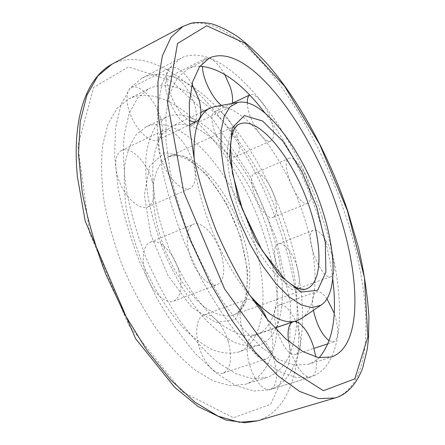 <?xml version="1.0" encoding="UTF-8"?>
<svg xmlns="http://www.w3.org/2000/svg" width="445" height="445" viewBox="0 0 445 445"><rect width="100%" height="100%" fill="white"/><g stroke="black" fill="none" stroke-linecap="round" stroke-linejoin="round"><path stroke-width="0.33" stroke-dasharray="2.23 1.67" d="M252.977 237.836C233.314 172.376 180.181 110.56 145.893 126.97L136.443 134.451C131.158 141.805 127.337 151.539 124.995 163.649C123.632 176.982 124.072 191.906 126.313 208.421C129.629 225.509 134.613 242.803 141.276 260.297C152.301 286.124 166.586 309.242 181.983 326.541C192.329 336.921 202.419 344.641 212.265 349.703C221.738 353.174 230.31 354.009 237.975 352.212C266.038 342.745 269.631 289.267 252.977 237.836M301.927 318.136C319.582 305.214 318.559 260.292 303.79 215.914C285.518 158.409 243.693 102.383 215.402 106.477M194.187 159.232C196.479 201.63 221.766 263.496 249.834 295.358M267.684 230.249C249.217 169.628 201.162 112.346 171.331 126.608L163.004 133.294C158.403 139.964 155.155 148.841 153.264 159.933C152.262 172.165 152.891 185.877 155.138 201.068C158.342 216.798 163.031 232.735 169.206 248.883C176.109 264.731 183.93 279.388 192.663 292.855C201.696 305.27 210.858 315.494 220.142 323.521C229.258 330.112 237.797 334.173 245.751 335.708L256.376 334.646C280.717 326.374 283.226 277.763 267.684 230.249M271.667 230.432C251.503 164.45 199.026 101.454 166.002 117.213L156.946 124.539C151.929 131.82 148.38 141.521 146.299 153.642C145.192 167.02 145.865 182.033 148.324 198.676C151.823 215.92 156.963 233.403 163.732 251.119C174.879 277.291 189.153 300.787 204.405 318.436C214.624 329.033 224.553 336.954 234.192 342.194C243.437 345.821 251.759 346.789 259.157 345.086C286.174 335.958 288.677 282.302 271.667 230.432M265.053 238.175C240.395 156.818 173.695 77.447 128.766 98.862L117.035 108.369L108.096 123.86L102.634 145.114C100.865 161.93 101.382 180.815 104.186 201.752C108.352 223.457 114.671 245.44 123.148 267.706C132.699 289.539 143.59 309.653 155.817 328.06C168.488 344.97 181.343 358.803 194.393 369.567L213.177 380.903L230.41 385.698L245.44 384.263C282.531 372.026 286.096 302.628 265.053 238.175M283.348 230.977C258.078 148.997 192.207 68.135 148.897 88.666L137.655 97.967L129.217 113.347L124.244 134.59C122.798 151.461 123.61 170.457 126.675 191.572C131.086 213.483 137.605 235.716 146.216 258.278C155.872 280.411 166.803 300.842 179.001 319.571C191.606 336.787 204.333 350.91 217.188 361.935L235.616 373.616L252.41 378.678L266.95 377.438C302.656 365.612 304.825 295.964 283.348 230.977M287.559 231.178C260.392 143.34 189.537 55.592 142.139 78.003L130.096 88.054L121.012 104.62L115.639 127.498L114.582 156.023L118.214 188.992C122.965 212.666 130.001 236.701 139.313 261.098L155.722 296.003C168.149 317.88 181.338 337.015 195.277 353.408L216.014 373.021L235.878 385.587L253.962 391.049L269.598 389.781C308.786 376.893 310.699 301.015 287.559 231.178M322.33 217.533C293.895 128.455 224.814 37.591 180.97 58.017L169.968 67.618L161.963 83.921L157.658 106.767L157.608 135.502L162.13 168.944C167.409 193.052 174.857 217.622 184.469 242.642L201.129 278.531C213.594 301.093 226.672 320.889 240.35 337.911L260.52 358.386L279.599 371.67L296.732 377.699L311.311 376.843C347.439 364.833 346.355 288.449 322.33 217.533M332.732 278.937C330.207 259.035 325.428 238.453 318.403 217.193C305.159 177.65 287.309 142.878 264.847 112.88M199.939 66.205C195.561 66.188 191.472 67.128 187.679 69.02L177.422 77.908L169.984 93.05L166.007 114.254L165.991 140.904L170.207 171.865C175.102 194.176 181.999 216.887 190.888 240.016C200.745 262.745 211.742 283.788 223.874 303.14L242.553 328.188L261.232 347.189L278.932 359.538L294.84 365.134L308.385 364.288C312.423 362.981 316 360.789 319.109 357.708M194.537 104.647C189.854 88.689 175.836 72.93 169.195 76.824C155.8 81.947 180.776 132.527 192.774 124.923C197.035 122.136 197.624 115.377 194.537 104.647M224.614 74.276C217.399 62.25 211.069 56.938 205.623 58.34C203.582 59.43 202.542 62.089 202.508 66.311M221.527 105.376C224.719 107.773 227.334 108.513 229.375 107.595L231.1 106.06L232.184 103.457M160.384 117.536C155.422 100.025 139.38 83.004 131.414 87.648C125.123 90.663 125.601 105.676 132.76 119.772C139.836 133.906 151.478 143.09 157.63 139.975C162.72 136.726 163.638 129.245 160.384 117.536M192.062 84.094C184.002 71.322 176.793 65.843 170.429 67.657C159.199 71.506 173.734 112.468 189.192 120.206M152.084 180.676C146.972 162.319 130.591 145.61 121.541 150.466C114.187 153.759 113.681 169.934 120.89 185.153C127.999 200.417 140.698 210.324 147.94 206.936C154.332 203.042 155.717 194.293 152.084 180.676M192.98 162.18C187.556 143.479 171.564 126.007 163.165 130.557C156.329 133.595 156.373 149.909 163.688 165.551C170.908 181.237 183.229 191.7 189.948 188.53C195.845 184.825 196.857 176.042 192.98 162.18M178.84 270.738C173.828 252.944 159.366 238.014 150.36 242.186C142.561 245.223 140.826 261.615 147.156 277.519C153.386 293.461 165.857 304.263 173.628 301.109C181.215 296.709 182.951 286.591 178.84 270.738M221.204 254.045C215.886 235.9 201.763 220.32 193.403 224.236C186.138 227.033 185.042 243.571 191.55 259.874C197.964 276.223 210.101 287.548 217.316 284.6C224.313 280.383 225.609 270.198 221.204 254.045M228.107 341.009C223.384 324.789 211.57 311.862 203.76 315.027C196.518 317.457 194.382 333.027 199.66 348.702C204.845 364.405 215.986 375.652 223.257 373.066C230.911 368.66 232.524 357.975 228.107 341.009M253.628 301.037C250.869 299.313 248.382 298.84 246.152 299.607C239.427 301.844 237.947 317.541 243.448 333.566C248.861 349.631 259.735 361.334 266.472 358.915C273.503 354.665 274.654 343.896 269.915 326.613L267.1 319.104M273.82 359.226C269.414 344.591 259.474 333.016 253.021 335.513L250.668 337.032L248.838 339.796L247.631 343.685L247.12 348.524L247.337 354.087L248.282 360.088L249.918 366.224L252.154 372.181L254.874 377.644L257.944 382.327L261.198 386.004L264.475 388.485L267.595 389.675L270.415 389.525C277.063 385.554 278.197 375.458 273.82 359.226M288.538 341.371C290.88 359.76 304.03 379.997 311.261 376.854C315.794 374.757 317.341 368.154 315.9 357.046M297.989 327.459C293.8 313.864 284.689 302.822 279.165 305.059C266.032 307.946 283.565 359.744 295.931 354.198C301.365 350.81 302.049 341.899 297.989 327.459M329.183 340.837L333.845 341.882C338.79 338.617 339.107 329.656 334.807 314.988L334.184 313.152M326.969 298.829C322.987 293.35 319.477 291.024 316.451 291.848C312.69 293.683 311.672 299.841 313.402 310.321M296.854 266.065C292.727 252.838 283.543 241.535 278.442 243.821C266.727 246.758 284.7 294.74 295.552 289.35C300.08 286.447 300.514 278.681 296.854 266.065M331.558 253.166C327.247 239.733 318.286 228.068 313.608 230.193C302.784 232.752 321.251 281.629 331.18 276.54C335.291 273.758 335.419 265.965 331.558 253.166M274.359 196.317C270.16 182.773 260.075 170.48 254.929 173.066C243.643 176.398 263.006 222.878 273.297 217.193C277.33 214.568 277.68 207.609 274.359 196.317M308.129 182.333C303.74 168.594 293.906 155.889 289.189 158.298C278.765 161.224 298.473 208.622 307.873 203.259C311.539 200.762 311.622 193.786 308.129 182.333M237.174 136.559C232.774 122.064 221.009 108.163 215.352 111.295C203.515 115.355 225.292 162.82 235.95 156.384C239.888 153.803 240.294 147.195 237.174 136.559M247.32 102.851C247.353 118.253 264.286 145.198 270.883 140.848C274.476 138.401 274.626 131.787 271.344 121.001C266.733 106.288 255.258 91.887 250.068 94.802L249.656 95.035M240.795 237.496L226.444 203.387L206.914 174.752L185.076 156.462L164.583 152.702L149.681 165.918L144.358 195.194L150.838 234.977L168.082 275.75L191.734 307.267L215.803 322.519L234.982 319.632L246.013 301.132L247.798 271.901L240.795 237.496M242.837 235.672C228.841 188.763 191.333 145.86 168.344 156.901C160.89 160.957 155.989 169.567 153.653 182.739C151.461 201.051 155.639 226.132 165.306 250.474C175.458 274.621 190.048 295.441 204.444 306.972C215.336 314.737 224.864 317.452 233.024 315.121C251.653 308.674 254.568 272.173 242.837 235.672M239.054 124.25C232.663 127.832 228.825 136.231 227.54 149.437C226.7 167.882 231.973 193.675 242.113 219.073C252.671 244.305 266.978 266.405 280.5 278.976C290.668 287.503 299.285 290.808 306.36 288.888L233.024 315.121C237.096 314.042 240.701 309.937 243.832 302.811C249.445 286.157 248.238 264.33 240.222 237.335C230.733 206.931 212.259 177.338 193.686 163.504C181.666 155.678 179.502 156.334 175.441 155.644L168.344 156.901L239.054 124.25M276.156 238.487L249.45 174.857L213.216 119.694L171.052 80.695L128.41 66.928L93.728 87.387L77.886 145.899L89.684 233.263L128.538 324.778L182.072 391.661L233.43 417.76L270.677 404.277L289.461 362.119L290.44 303.523L276.156 238.487M257.7 420.798C305.921 405.228 308.43 316.25 282.252 236.94C265.938 186.689 239.277 137.828 207.743 103.095C176.326 68.931 139.674 50.207 111.923 64.202M334.968 397.98C376.509 384.191 372.665 294.062 344.669 212.571C327.136 160.901 300.67 110.015 270.666 72.785C240.806 36.156 207.086 14.396 183.045 26.361M256.376 334.646L294.668 321.529M171.331 126.608L200.906 112.463M237.975 352.212L259.157 345.086M145.893 126.97L166.002 117.213M245.44 384.263L266.95 377.438M128.766 98.862L148.897 88.666M269.598 389.781L311.311 376.843M142.139 78.003L180.97 58.017M308.385 364.288L331.419 356.979M187.679 69.02L209.239 58.1M192.774 124.923L229.375 107.595M169.195 76.824L205.623 58.34M157.63 139.975L189.448 124.884M131.414 87.648L170.429 67.657M147.94 206.936L189.948 188.53M121.541 150.466L163.165 130.557M173.628 301.109L217.316 284.6M150.36 242.186L193.403 224.236M223.257 373.066L266.472 358.915M203.76 315.027L246.152 299.607M270.415 389.525L311.261 376.854M253.021 335.513L274.821 328.037M295.931 354.198L313.986 348.329M328.065 343.757L333.845 341.882M279.165 305.059L316.451 291.848M295.552 289.35L331.18 276.54M278.442 243.821L313.608 230.193M273.297 217.193L307.873 203.259M254.929 173.066L289.189 158.298M235.95 156.384L270.883 140.848M215.352 111.295L232.229 103.279M249.634 95.008L250.068 94.802"/><path stroke-width="0.67" d="M321.652 207.737C303.585 151.628 263.184 96.788 237.908 102.428L229.998 106.845L224.247 116.273L221.126 130.552L220.981 149.158L223.996 171.197L230.104 195.433L238.987 220.353L250.107 244.361L262.722 265.932L276.017 283.771L289.15 296.954L301.376 304.953L312.084 307.651L320.828 305.259C337.722 294.746 336.32 251.225 321.652 207.737M215.402 106.477L210.04 108.096C198.153 113.948 192.869 130.991 194.187 159.232M249.834 295.358C268.674 316.428 284.388 324.895 296.971 320.745L301.927 318.136M264.847 112.88C242.436 83.471 220.798 67.913 199.939 66.205M319.109 357.708C332.799 341.877 337.338 315.622 332.732 278.937M337.783 209.567C310.655 125.757 247.392 40.389 209.239 58.1L199.549 66.75L192.696 81.741L189.297 102.917L189.82 129.667L194.515 160.862C199.694 183.385 206.803 206.369 215.847 229.815C225.815 252.877 236.84 274.259 248.927 293.961L267.428 319.51L285.796 338.968L303.056 351.7L318.448 357.596L331.419 356.979C362.731 346.46 360.561 276.123 337.783 209.567M232.184 103.457C233.063 99.396 232.451 94.012 230.343 87.298L224.614 74.276M202.508 66.311C202.202 77.853 212.488 98.879 221.527 105.376M189.192 120.206C192.24 121.93 194.793 122.319 196.857 121.368C201.535 118.292 202.147 110.799 198.698 98.896L192.062 84.094M267.1 319.104C263.19 310.46 258.701 304.436 253.628 301.037M315.9 357.046L313.375 346.327C308.735 331.43 299.034 319.454 293.077 321.785C288.716 323.754 287.203 330.285 288.538 341.371M334.184 313.152L326.969 298.829M313.402 310.321C316.734 324.906 321.996 335.079 329.183 340.837M249.656 95.035C247.982 96.209 247.203 98.812 247.32 102.851M309.965 208.85C294.657 160.578 258.862 114.721 239.054 124.25C238.297 124.138 236.673 125.813 234.192 129.284C232.44 132.838 231.166 138.351 230.371 145.827L232.379 172.844L242.386 209.228L261.994 250.268L284.739 279.293C290.796 284.31 295.691 287.448 299.418 288.716C303.596 289.434 305.91 289.495 306.36 288.888C322.419 283.343 322.619 246.48 309.965 208.85M316.773 207.186L301.894 171.614L282.898 141.187L262.578 120.99L244.4 115.572L232.24 127.815L229.581 157.191L238.042 198.242L256.059 241.118L279.032 274.921L301.159 292.042L317.647 290.296L325.885 272.151L325.317 242.553L316.773 207.186M257.7 420.798L245.1 422.75L225.899 420.069L198.064 406.507L174.618 387.256L135.541 338.601L85.173 220.998L77.419 176.893C71.801 119.388 85.713 78.437 111.923 64.202L97.766 76.045L86.897 95.197L80.217 121.496L78.487 154.231L82.214 192.045C87.431 219.213 95.364 246.769 105.999 274.721L124.878 314.643L146.939 350.376L170.774 379.974L194.938 402.124L218.133 416.214L239.304 422.266L257.7 420.798L334.968 397.98C344.719 395.455 355.755 386.499 362.692 367.92L367.331 348.78L368.521 338.089L368.922 316.923C367.531 294.901 364.043 271.762 358.459 247.492L347.667 210.774C328.677 154.988 299.207 100.092 266.288 62.867C256.826 52.688 247.281 43.944 237.636 36.629C227.684 30.182 218.807 25.849 210.991 23.63C202.136 22.244 195.394 22.155 190.76 23.368L183.045 26.361L171.047 37.241L162.397 55.82L157.931 82.041L158.303 115.244L163.91 154.098C170.246 182.216 179.057 210.93 190.343 240.239L209.79 282.308L231.828 320.228L255.041 351.884L278.036 375.836L299.591 391.416L318.781 398.625L334.968 397.98M347.367 210.657L319.755 144.53L284.483 86.13L245.067 43.343L206.753 25.766L177.522 43.477L167.376 101.727L183.763 192.084L224.569 288.861L276.551 360.995L323.404 390.682L354.776 378.862L367.887 336.887L364.411 277.413L347.367 210.657M237.908 102.428L214.056 106.722M320.828 305.259L300.803 318.909M294.668 321.529L296.971 320.745M200.906 112.463L210.04 108.096M111.923 64.202L183.045 26.361M189.448 124.884L196.857 121.368M274.821 328.037L293.077 321.785M313.986 348.329L328.065 343.757M232.229 103.279L249.634 95.008"/></g></svg>
